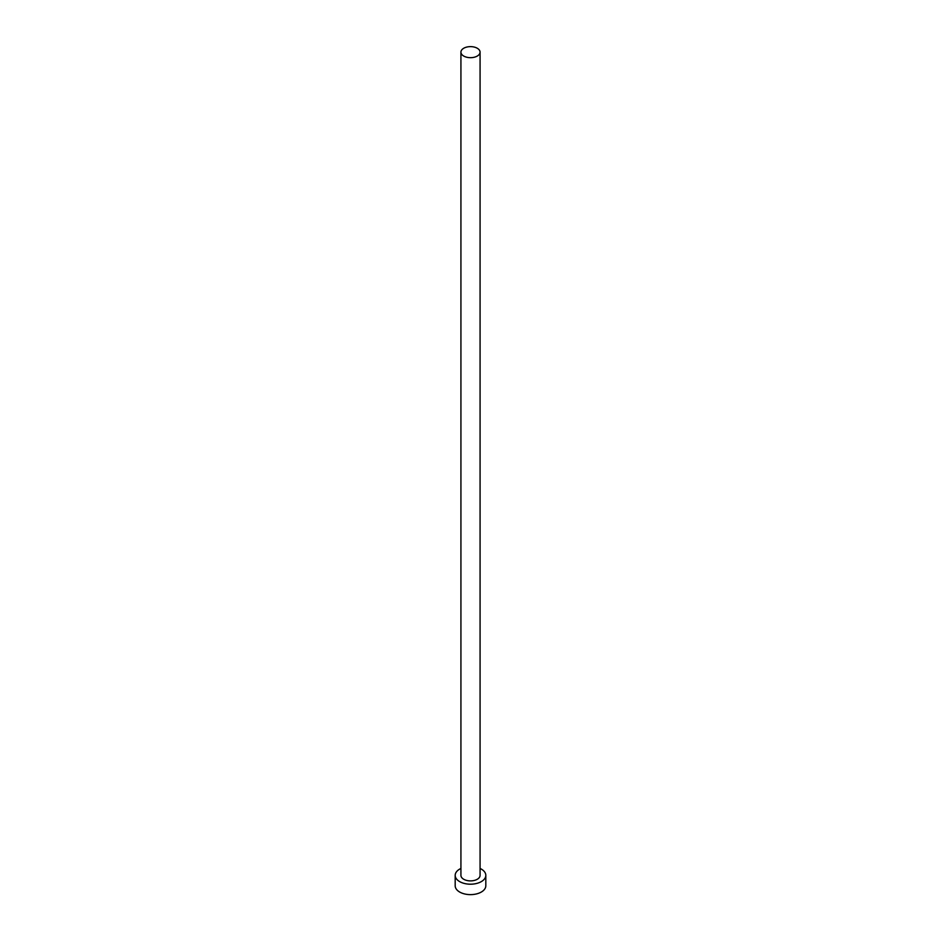 <?xml version="1.0" encoding="UTF-8"?>
<svg xmlns="http://www.w3.org/2000/svg" width="941" height="941" viewBox="0 0 941 941"><rect width="100%" height="100%" fill="white"/><g stroke="black" fill="none" stroke-linecap="round" stroke-linejoin="round"><path stroke-width="1.41" d="M463.737 56.06A9.575 5.528 0 0 0 474.158 57.26A9.575 5.528 0 0 0 480.075 52.155A9.575 5.528 0 0 0 477.263 48.25A9.575 5.528 0 0 0 466.842 47.05A9.575 5.528 0 0 0 460.925 52.155A9.575 5.528 0 0 0 463.737 56.06M460.925 52.155L460.925 875.365A9.575 5.528 0 0 0 463.737 879.27A9.575 5.528 0 0 0 474.158 880.47A9.575 5.528 0 0 0 480.075 875.365L480.075 52.155M460.925 868.461A15.315 8.845 0 0 0 455.185 875.365A15.315 8.845 0 0 0 459.667 881.611A15.315 8.845 0 0 0 476.358 883.528A15.315 8.845 0 0 0 485.815 875.365A15.315 8.845 0 0 0 481.333 869.108A15.315 8.845 0 0 0 480.075 868.461M455.185 875.365L455.185 885.787A15.315 8.845 0 0 0 459.667 892.033A15.315 8.845 0 0 0 476.358 893.95A15.315 8.845 0 0 0 485.815 885.787L485.815 875.365"/></g></svg>
